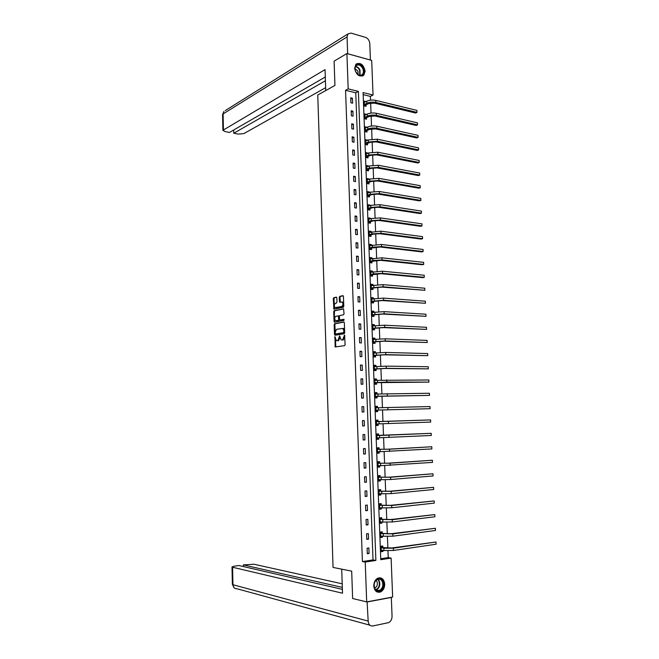 <?xml version="1.0" encoding="UTF-8"?>
<svg xmlns="http://www.w3.org/2000/svg" width="659" height="659" viewBox="0 0 659 659"><rect width="100%" height="100%" fill="white"/><g stroke="black" fill="none" stroke-linecap="round" stroke-linejoin="round"><path stroke-width="0.99" d="M334.912 336.65L335.217 346.964L344.616 345.646L345.11 344.715L344.558 335.134L342.548 339.92L341.123 339.92L339.624 335.884L337.795 340.662L336.387 340.662L334.912 336.65M335.283 337.136L335.835 346.939M344.781 335.546L344.805 336.955L344.105 336.93M339.995 336.345L340.019 337.721L339.327 337.696M365.119 71.114L363.867 75.134C359.402 77.367 356.338 75.101 354.657 68.33L355.876 64.351C360.366 62.086 363.438 64.343 365.119 71.114M384.708 584.088C384.642 587.902 383.241 590.538 380.507 591.988C376.709 592.927 374.46 590.934 373.777 585.999C373.842 582.218 375.218 579.599 377.904 578.141C381.742 577.144 384.008 579.129 384.708 584.088M336.831 297.868L336.296 297.143L333.759 297.711L333.289 298.659L333.932 309.186L343.29 307.333L343.784 306.377L343.438 296.393L342.886 295.669L339.764 296.369L339.286 297.324L339.434 301.567L339.747 302.259L342.112 302.053C343.339 303.75 343.191 305.224 341.675 306.476L335.077 307.638C333.866 305.974 334.006 304.507 335.497 303.255L336.494 303.041L336.971 302.094L336.831 297.868M366.684 601.898L352.631 598.52L351.684 571.147L333.059 567.432L317.762 95.011L334.937 85.448L334.097 61.163L346.906 53.536L371.692 60.406L373.043 95.036L363.093 92.573L380.77 559.689L391.116 558.099L392.64 597.038L366.684 601.898L365.243 562.061L375.877 560.438L358.389 91.403L348.183 88.874L346.906 53.536M362.409 561.55L373.019 559.936L355.753 92.795L345.563 90.291L362.409 561.55L365.243 562.061M345.563 90.291L348.183 88.874M334.632 323.684L334.154 324.615L334.484 334.508L335.019 335.266L344.204 333.742L344.698 332.811L344.344 322.762L343.8 322.004L334.632 323.684L335.316 323.726L334.846 324.648L335.423 335.2M334.055 321.477L333.726 311.616L334.195 310.686L343.57 308.849L344.039 313.841L343.553 314.788L339.805 315.521L339.327 316.46L339.747 319.994L343.866 319.302L343.907 320.488L334.377 322.185L334.41 311.658L333.726 311.616M369.065 553.478L368.867 547.95L367.104 548.206L367.302 553.741L369.065 553.478L367.285 553.181M368.546 539.12L368.34 533.609L366.577 533.839L366.783 539.359L368.546 539.12L366.766 538.856M368.019 524.811L367.821 519.317L366.058 519.523L366.264 525.025L368.019 524.811L366.247 524.589M367.5 510.544L367.302 505.066L365.539 505.247L365.737 510.733L367.5 510.544L365.729 510.354M366.981 496.318L366.783 490.864L365.028 491.029L365.226 496.491L366.981 496.318L365.21 496.178M366.462 482.149L366.264 476.712L364.509 476.852L364.707 482.297L366.462 482.149L364.699 482.042M365.943 468.022L365.745 462.602L363.999 462.717L364.196 468.145L365.943 468.022L364.188 467.948M365.432 453.936L365.234 448.532L363.488 448.631L363.677 454.043L365.432 453.936L363.677 453.903M364.921 439.899L364.724 434.52L362.977 434.594L363.167 439.99L364.921 439.899L363.167 439.907M364.411 425.912L364.213 420.541L362.466 420.599L362.664 425.978L364.411 425.912L362.664 425.953M363.9 411.966L363.702 406.611L361.956 406.652L362.153 412.007L363.9 411.966M363.389 398.069L363.191 392.731L361.453 392.748L361.651 398.085L363.389 398.069M362.887 384.213L362.689 378.892L360.951 378.884L361.14 384.213L362.887 384.213M362.376 370.399L362.186 365.094L360.448 365.07L360.638 370.383L362.376 370.399M361.873 356.634L361.684 351.346L359.946 351.305L360.143 356.593L361.873 356.634M361.379 342.911L361.181 337.639L359.452 337.573L359.641 342.845L361.379 342.911M360.877 329.228L360.687 323.981L358.949 323.89L359.147 329.146L360.877 329.228M360.374 315.595L360.185 310.364L358.455 310.257L358.644 315.496L360.374 315.595M359.88 302.003L359.69 296.789L357.961 296.657L358.15 301.88L359.88 302.003M359.386 288.453L359.196 283.255L357.475 283.106L357.656 288.312L359.386 288.453M358.891 274.943L358.702 269.762L356.98 269.597L357.17 274.787L358.891 274.943M358.397 261.483L358.208 256.318L356.494 256.129L356.676 261.302L358.397 261.483M357.911 248.064L357.722 242.916L356 242.71L356.189 247.866L357.911 248.064M357.425 234.686L357.236 229.554L355.514 229.324L355.703 234.472L357.425 234.686M356.931 221.35L356.75 216.234L355.028 215.987L355.217 221.111L356.931 221.35M356.445 208.055L356.264 202.956L354.55 202.692L354.731 207.799L356.445 208.055M355.967 194.8L355.778 189.718L354.064 189.438L354.254 194.529L355.967 194.8M355.481 181.596L355.3 176.521L353.586 176.225L353.776 181.299L355.481 181.596M355.003 168.424L354.814 163.374L353.109 163.053L353.29 168.111L355.003 168.424M354.517 155.293L354.336 150.26L352.631 149.922L352.812 154.972L354.517 155.293M354.04 142.212L353.858 137.187L352.153 136.833L352.343 141.866L354.04 142.212M353.57 129.164L353.381 124.156L351.684 123.785L351.865 128.802L353.57 129.164M353.092 116.157L352.911 111.165L351.206 110.778L351.395 115.778L353.092 116.157M352.614 103.199L352.433 98.224L350.736 97.812L350.918 102.796L352.614 103.199M380.737 558.758L388.233 557.613L387.97 550.809M387.871 548.173L387.418 536.5M387.319 533.914L386.866 522.249M386.767 519.704L386.314 508.04M386.215 505.535L385.77 493.871M385.672 491.416L385.218 479.76M385.128 477.347L384.675 465.682M384.584 463.318L384.131 451.662M384.04 449.339L383.596 437.675M383.505 435.401L383.052 423.745M382.97 421.505L382.517 409.873M382.426 407.624L381.981 396.067M381.891 393.785L381.446 382.294M381.363 379.996L380.918 368.57M380.828 366.239L380.391 354.896M380.301 352.532L379.864 341.263M379.765 338.874L379.337 327.671M379.238 325.249L378.81 314.121M378.719 311.674L378.291 300.611M378.192 298.14L377.764 287.151M377.673 284.655L377.245 273.724M377.146 271.203L376.726 260.346M376.627 257.801L376.215 247.01M376.116 244.431L375.696 233.714M375.597 231.111L375.185 220.468M375.086 217.832L374.674 207.255M374.576 204.595L374.164 194.084M374.065 191.398L373.653 180.953M373.554 178.243L373.151 167.864M373.043 165.137L372.648 154.824M372.541 152.064L372.146 141.817M372.03 139.033L371.643 128.843M371.528 126.034L371.141 115.918M371.033 113.084L370.638 103.035M370.531 100.176L370.383 96.395L363.167 94.624M382.846 547.456L382.788 545.981L381.067 546.229L381.273 551.698L383.003 551.443L382.961 550.38M382.311 533.288L382.253 531.813L380.531 532.035L380.737 537.489L382.459 537.258L382.418 536.138M381.767 519.16L381.709 517.694L379.996 517.892L380.202 523.328L381.915 523.122L381.874 521.944M381.231 505.074L381.174 503.616L379.46 503.797L379.666 509.209L381.38 509.028L381.339 507.801M380.696 491.046L380.638 489.588L378.925 489.744L379.131 495.14L380.844 494.975L380.795 493.698M380.161 477.05L380.103 475.6L378.398 475.732L378.596 481.119L380.309 480.971L380.259 479.645M379.633 463.104L379.576 461.654L377.862 461.77L378.068 467.14L379.782 467.017L379.724 465.633M379.098 449.207L379.049 447.758L377.335 447.856L377.541 453.203L379.246 453.104L379.197 451.67M378.571 435.344L378.513 433.91L376.808 433.984L377.014 439.314L378.719 439.232L378.661 437.79M378.044 421.538L377.994 420.096L376.289 420.154L376.487 425.467L378.192 425.409L378.134 423.968M377.516 407.764L377.467 406.339L375.762 406.372L375.968 411.669L377.665 411.628L377.615 410.195M376.997 394.041L376.94 392.616L375.243 392.632L375.441 397.912L377.146 397.888L377.088 396.463M376.47 380.317L376.421 378.941L374.724 378.933L374.922 384.197L376.618 384.197L376.569 382.772M375.951 366.626L375.902 365.308L374.205 365.284L374.403 370.523L376.1 370.547L376.05 369.131M375.432 352.977L375.383 351.717L373.686 351.667L373.884 356.898L375.581 356.939L375.531 355.522M374.913 339.369L374.864 338.166L373.175 338.1L373.373 343.314L375.062 343.372L375.012 341.963M374.394 325.81L374.353 324.665L372.656 324.582L372.854 329.78L374.551 329.854L374.493 328.446M373.884 312.292L373.834 311.205L372.146 311.097L372.343 316.279L374.032 316.378L373.983 314.977M373.365 298.815L373.323 297.786L371.643 297.662L371.833 302.827L373.521 302.942L373.472 301.542M372.854 285.38L372.813 284.408L371.132 284.268L371.33 289.408L373.01 289.548L372.961 288.156M372.343 271.994L372.31 271.071L370.622 270.907L370.819 276.039L372.5 276.195L372.45 274.811M371.833 258.641L371.8 257.776L370.119 257.595L370.317 262.71L371.997 262.883L371.94 261.508M371.33 245.337L371.297 244.53L369.617 244.324L369.806 249.423L371.487 249.621L371.437 248.237M370.819 232.067L370.795 231.317L369.114 231.095L369.304 236.177L370.984 236.392L370.935 235.016M370.317 218.846L370.292 218.145L368.612 217.907L368.809 222.981L370.482 223.212L370.432 221.836M369.814 205.666L369.79 205.023L368.117 204.76L368.307 209.817L369.979 210.064L369.93 208.697M369.312 192.519L369.287 191.934L367.615 191.654L367.813 196.695L369.485 196.959L369.427 195.599M368.809 179.421L368.793 178.886L367.121 178.589L367.31 183.614L368.982 183.902L368.933 182.543M368.315 166.365L368.299 165.879L366.626 165.566L366.816 170.574L368.488 170.879L368.439 169.528M367.821 153.341L366.132 152.583L366.322 157.575L367.994 157.896L367.944 156.545M367.327 140.359L365.646 139.642L365.836 144.618L367.5 144.955L367.45 143.613M366.832 127.426L365.152 126.734L365.341 131.693L367.005 132.055L366.956 130.713M366.338 114.526L364.666 113.875L364.855 118.818L366.519 119.188L366.462 117.854M365.852 101.667L364.18 101.049L364.369 105.975L366.025 106.371L365.976 105.036M370.383 96.395L373.043 95.036M388.233 557.613L391.116 558.099M373.019 559.936L375.877 560.438M355.753 92.795L358.389 91.403M383.003 551.443L381.256 551.163M382.459 537.258L380.721 537.011M381.915 523.122L380.185 522.908M381.38 509.028L379.65 508.855M380.844 494.975L379.123 494.835M380.309 480.971L378.587 480.872M379.782 467.017L378.06 466.951M379.246 453.104L377.533 453.071M378.719 439.232L377.006 439.232M378.192 425.409L376.487 425.442M363.702 406.611L361.964 406.702M377.467 406.339L375.762 406.422M363.191 392.731L361.462 392.855M376.94 392.616L375.243 392.739M362.689 378.892L360.959 379.057M376.421 378.941L374.732 379.09M362.186 365.094L360.457 365.292M375.902 365.308L374.213 365.49M361.684 351.346L359.962 351.577M375.383 351.717L373.694 351.939M361.181 337.639L359.46 337.91M374.864 338.166L373.183 338.421M360.687 323.981L358.966 324.277M374.353 324.665L372.673 324.953M360.185 310.364L358.471 310.694M373.834 311.205L372.162 311.526M359.69 296.789L357.977 297.16M373.323 297.786L371.66 298.14M359.196 283.255L357.491 283.658M372.813 284.408L371.149 284.795M358.702 269.762L357.005 270.206M372.31 271.071L370.646 271.492M358.208 256.318L356.511 256.788M371.8 257.776L370.144 258.229M357.722 242.916L356.025 243.418M371.297 244.53L369.641 245.008M357.236 229.554L355.547 230.09M370.795 231.317L369.139 231.828M356.75 216.234L355.061 216.803M370.292 218.145L368.645 218.689M356.264 202.956L354.583 203.557M369.79 205.023L368.15 205.592M355.778 189.718L354.097 190.36M369.287 191.934L367.648 192.535M355.3 176.521L353.619 177.197M368.793 178.886L367.154 179.52M354.814 163.374L353.15 164.075M368.299 165.879L366.668 166.546M354.336 150.26L352.672 150.993M367.804 152.913L366.173 153.613M353.858 137.187L352.194 137.953M367.31 139.988L365.687 140.713M353.381 124.156L351.725 124.955M366.816 127.096L365.201 127.862M352.911 111.165L351.255 111.997M366.33 114.254L364.715 115.045M352.433 98.224L350.786 99.081M365.836 101.445L364.229 102.269M340.019 337.721L338.487 340.687L337.721 340.802M344.805 336.955L343.24 339.945L342.474 340.06M344.113 322.111L335.316 323.726M335.159 333.47L335.53 333.998L343.594 332.647L343.891 330.76L342.828 328.437L336.642 329.278L335.118 332.251L335.159 333.47M336.139 334.022L335.53 333.998M342.845 328.355L343.52 328.47L344.591 330.785L344.286 332.68L336.222 334.022M343.668 308.931L334.887 310.727L334.41 311.658M340.505 320.06L344.122 319.417M335.966 316.271C334.467 317.506 334.327 318.972 335.555 320.661L338.232 320.356L338.71 319.417L338.289 315.892L335.966 316.271M338.677 315.916L339.303 316.641L339.401 319.458L338.915 320.398L336.807 320.793M334.739 321.518L334.97 322.152M342.21 302.011L342.804 302.102C344.031 303.791 343.883 305.265 342.367 306.517L336.337 307.769M343.232 295.792L340.456 296.418L339.978 297.374L340.332 302.217M336.634 297.275L334.451 297.761L333.973 298.708L334.517 309.145M381.24 550.759L382.319 550.273M381.231 546.204L383.027 547.604L391.924 547.959L435.986 542.011L393.382 548.181L383.868 548.247L381.124 547.703M381.223 550.216L383.95 550.537L383.868 548.247M436.085 544.219L435.986 542.011L436.085 544.219L393.472 550.471L383.95 550.537M383.027 547.604L381.306 547.851M382.764 581.114C386.24 587.309 377.953 595.415 374.814 588.8C371.305 582.507 379.699 574.491 382.764 581.114M374.823 588.454C375.992 590.464 377.558 591.131 379.518 590.439C382.657 588.355 383.546 585.324 382.187 581.337C381.001 579.294 379.419 578.635 377.434 579.352C374.328 581.452 373.455 584.484 374.823 588.454M374.642 588.067L375.053 587.927C377.277 586.452 377.912 584.302 376.948 581.485L376.017 580.357M377.302 592.062L380.037 591.84C383.933 589.261 385.037 585.497 383.349 580.546L379.848 577.754M363.29 68.239C364.641 74.343 362.878 76.485 357.994 74.681L355.489 71.312C352.598 64.5 360.489 61.468 363.29 68.239M355.679 71.724L357.845 74.475C359.616 75.661 361.132 75.653 362.401 74.434C363.595 72.902 363.71 70.933 362.747 68.52C360.654 64.953 358.405 64.055 356 65.809C354.88 67.234 354.723 69.08 355.522 71.361L355.679 71.724M358.084 74.64L357.903 71.114L355.02 68.569M362.442 76.09L363.414 75.332C364.905 73.429 365.053 70.983 363.85 67.984C361.733 64.137 359.221 62.786 356.313 63.939M341.708 569.154L342.515 593.215L232.586 567.242L232.957 584.747L368.175 621.091L367.104 601.824M342.202 583.808L253.921 564.228L243.344 564.903L342.318 587.4M368.175 621.091C368.57 624.559 370.111 626.19 372.78 625.984L388.563 622.64C390.828 621.511 391.998 619.369 392.056 616.214L391.331 597.441L367.483 601.914M342.383 589.368L238.904 565.529L234.209 566.188L232.001 566.929L232.586 567.242M243.385 566.559L243.344 564.903M325.744 90.563L325.052 69.615L222.89 130.317L225.024 131.569L229.521 132.426L325.299 76.988M225.238 110.597L347.952 33.922L351.049 33.098L365.556 37.382C368.019 38.411 369.435 40.463 369.79 43.552L370.416 60.051M347.952 33.922L347.054 36.929L347.664 53.725L370.432 60.035M233.706 130.004L233.78 133.242L238.212 134.098L243.855 133.604L325.653 87.672M233.78 133.242L325.422 80.76M380.704 536.599L381.866 536.064M380.531 532.077L382.492 533.428L391.364 533.708L435.385 528.279L392.822 533.905L380.589 533.51M380.68 536.014L383.406 536.278L383.316 533.996M435.475 530.479L435.385 528.279L435.475 530.479L392.912 536.187L383.406 536.278M382.492 533.428L380.77 533.65M380.169 522.496L381.413 521.895M379.996 517.982L381.948 519.292L390.812 519.506L434.775 514.588L392.262 519.671L380.045 519.366M380.144 521.854L382.863 522.068L382.78 519.794M434.874 516.78L434.775 514.588L434.874 516.78L392.352 521.953L382.863 522.068M381.948 519.292L380.235 519.498M379.633 508.435L380.96 507.768M379.46 503.937L381.413 505.206L390.26 505.354L434.174 500.939L391.701 505.486L379.518 505.264M379.609 507.743L382.319 507.9L382.236 505.634M434.273 503.122L434.174 500.939L434.273 503.122L391.792 507.759L382.319 507.9M381.413 505.206L379.699 505.395M379.106 494.415L380.507 493.682M379.09 489.917L380.877 491.169L389.708 491.243L433.573 487.331L391.149 491.35L378.983 491.202M379.073 493.682L381.783 493.78L381.693 491.515M433.663 489.505L433.573 487.331L433.663 489.505L391.24 493.616L381.783 493.78M380.877 491.169L379.164 491.334M378.571 480.444L380.062 479.637M378.554 475.963L380.342 477.174L389.156 477.182L432.971 473.763L390.598 477.256L378.447 477.19M378.546 479.661L381.24 479.703L381.157 477.454M433.07 475.938L432.971 473.763L433.07 475.938L390.68 479.513L381.24 479.703M380.342 477.174L378.628 477.314M378.044 466.523L379.617 465.633M377.879 462.066L379.815 463.228L388.604 463.162L432.37 460.237L390.046 463.211L377.92 463.228M378.011 465.682L380.704 465.674L380.622 463.425M432.469 462.404L432.37 460.237L432.469 462.404L380.704 465.674M379.815 463.228L378.101 463.343M377.516 452.634L379.172 451.67M377.5 448.186L379.279 449.323L388.06 449.191L431.777 446.761L389.494 449.207L377.393 449.298M377.483 451.753L380.169 451.687L380.086 449.446M431.876 448.919L431.777 446.761L431.876 448.919L380.169 451.687M379.279 449.323L377.574 449.413M376.989 438.795L378.727 437.749M376.981 434.363L378.752 435.459L381.264 435.442L431.184 433.325L376.866 435.426M376.956 437.873L379.642 437.749L379.551 435.517M431.274 435.475L431.184 433.325L431.274 435.475L379.642 437.749M378.752 435.459L377.047 435.533M376.47 425.006L378.282 423.869M376.454 420.59L378.225 421.645L430.591 419.923L376.338 421.595M376.429 424.034L379.106 423.852L379.024 421.628M430.681 422.073L430.591 419.923L430.681 422.073L379.106 423.852M378.225 421.645L376.52 421.702M375.778 406.858L377.623 407.83M377.78 410.071L430.096 408.704L376.083 410.112L377.78 410.071L376.1 411.249M429.998 406.57L430.096 408.704L429.998 406.57L375.819 407.806M375.259 393.168L377.014 394.049M377.261 396.339L429.503 395.384L378.052 396.199L375.556 396.356L377.261 396.339L375.581 397.55M429.413 393.258L429.503 395.384L429.413 393.258L375.292 394.057M374.74 379.518L376.404 380.325M376.734 382.648L428.918 382.105L386.849 382.072L375.037 382.648L376.734 382.648L375.062 383.884M428.82 379.979L428.918 382.105L428.82 379.979L374.773 380.358M374.23 365.91L375.795 366.643M376.215 368.999L384.897 368.48L428.334 368.867L386.314 368.332L374.518 368.974L376.215 368.999L374.543 370.267M428.235 366.75L428.334 368.867L428.235 366.75L386.223 366.132L374.254 366.701M373.711 352.351L375.193 353.01M375.696 355.39L384.362 354.814L427.749 355.671L385.77 354.633L373.999 355.349L375.696 355.39L374.032 356.692M427.658 353.562L427.749 355.671L427.658 353.562L385.688 352.441L373.744 353.084M373.2 338.825L374.592 339.418M375.177 341.832L383.826 341.189L427.164 342.515L385.235 340.983L373.488 341.774L375.177 341.832L373.513 343.158M427.073 340.406L427.164 342.515L427.073 340.406L385.153 338.8L373.225 339.517M372.689 325.348L373.991 325.875M374.666 328.314L383.291 327.605L426.587 329.393L384.699 327.375L372.969 328.231L374.666 328.314L373.002 329.673M426.497 327.292L426.587 329.393L426.497 327.292L384.617 325.192L372.714 325.983M372.178 311.913L373.389 312.382M374.147 314.837L382.764 314.063L426.011 316.32L384.164 313.808L372.459 314.738L374.147 314.837L372.492 316.229M425.912 314.228L426.011 316.32L425.912 314.228L384.082 311.633L372.203 312.498M371.676 298.519L372.796 298.939M373.637 301.402L382.236 300.562L425.434 303.28L383.637 300.282L371.948 301.278L373.637 301.402L371.989 302.819M425.335 301.196L425.434 303.28L425.335 301.196L383.546 298.115L371.692 299.054M371.165 285.174L372.195 285.536M373.126 288.008L381.709 287.11L424.857 290.281L383.101 286.797L371.437 287.868L373.126 288.008L371.511 289.425M424.767 288.205L424.857 290.281L424.767 288.205L383.019 284.639L371.182 285.66M370.663 271.862L371.602 272.175M372.615 274.655L381.182 273.699L422.864 277.645L424.281 277.324L382.574 273.361L373.373 273.897L370.935 274.498L372.615 274.655L371.058 276.063M424.19 275.248L424.281 277.324L424.19 275.248L382.492 271.211L370.679 272.299M370.16 258.6L371.017 258.863M372.113 261.351L380.663 260.33L422.295 264.753L423.712 264.407L382.047 259.959L372.862 260.527L370.424 261.178L372.113 261.351L370.597 262.743M423.622 262.34L423.712 264.407L423.622 262.34L381.965 257.817L370.169 258.979M369.658 245.37L370.424 245.593M371.602 248.081L380.136 247.001L421.727 251.895L423.144 251.524L381.52 246.606L372.351 247.191L369.921 247.891L371.602 248.081L370.136 249.464M423.053 249.464L423.144 251.524L423.053 249.464L381.437 244.473L369.666 245.708M369.155 232.182L369.839 232.372M371.099 234.859L373.521 234.118L379.617 233.714L421.159 239.077L422.576 238.69L381.001 233.294L371.841 233.904L369.419 234.645L371.099 234.859L369.674 236.227M422.485 236.63L422.576 238.69L422.485 236.63L380.918 231.169L369.164 232.47M368.653 219.043L369.254 219.192M370.597 221.679L373.019 220.889L379.098 220.468L420.599 226.301L422.007 225.889L380.474 220.024L371.338 220.658L368.916 221.44L370.597 221.679L369.213 223.03M421.917 223.838L422.007 225.889L421.917 223.838L380.391 217.907L371.256 218.533L368.669 219.282M368.159 205.938L368.669 206.061M370.094 208.532L372.508 207.7L378.579 207.272L420.038 213.565L421.447 213.121L379.955 206.794L370.828 207.445L368.422 208.285L370.094 208.532L368.743 209.883M421.356 211.078L421.447 213.121L421.356 211.078L379.872 204.677L370.753 205.336L368.167 206.127M367.664 192.881L368.093 192.972M369.592 195.435L372.005 194.553L378.068 194.108L419.478 200.863L420.879 200.402L379.436 193.606L370.325 194.281L367.92 195.163L369.592 195.435L368.282 196.769M420.788 198.359L420.879 200.402L420.788 198.359L379.353 191.497L370.243 192.173L367.673 193.021M369.098 182.37L371.495 181.447L377.549 180.986L418.918 188.202L420.318 187.716L378.925 180.467L369.823 181.159L367.425 182.082L369.098 182.37L367.813 183.696M420.228 185.681L420.318 187.716L420.228 185.681L378.843 178.358L369.748 179.059L367.17 179.948M368.603 169.347L371.001 168.383L377.039 167.905L418.366 175.582L419.758 175.063L378.406 167.361L369.328 168.07L366.931 169.042L368.603 169.347L367.351 170.673M419.668 173.045L419.758 175.063L419.668 173.045L378.324 165.261L369.246 165.977L366.676 166.925M368.101 156.372L370.498 155.359L376.528 154.865L417.806 162.995L419.206 162.46L377.895 154.297L368.826 155.03L366.437 156.043L368.101 156.372L366.89 157.682M419.116 160.442L419.206 162.46L419.116 160.442L377.813 152.204L368.743 152.946L366.355 153.967M367.615 143.431L369.996 142.369L376.017 141.866L417.254 150.441L418.646 149.881L377.376 141.273L368.332 142.031L365.943 143.085L367.615 143.431L366.42 144.733M418.556 147.871L418.646 149.881L418.556 147.871L377.294 139.189L368.249 139.947L365.696 140.985M367.121 130.531L369.501 129.428L375.515 128.909L416.702 137.937L418.094 137.352L376.866 128.291C373.595 127.739 370.58 127.994 367.829 129.065L365.457 130.169L367.121 130.531L365.959 131.825M418.004 135.342L418.094 137.352L418.004 135.342L376.791 126.207C373.513 125.655 370.506 125.918 367.755 126.989L365.21 128.077M366.626 117.673L368.999 116.528L375.004 115.992L416.159 125.457L417.542 124.856L376.363 115.341C373.093 114.765 370.086 115.037 367.335 116.141L364.971 117.294L366.626 117.673L365.49 118.958M417.452 122.854L417.542 124.856L417.452 122.854L376.281 113.274C373.01 112.689 370.004 112.961 367.261 114.073L364.715 115.21M366.14 104.847L368.505 103.661L374.501 103.117L415.607 113.027L416.99 112.392L375.852 102.442C372.582 101.84 369.584 102.112 366.849 103.265L364.476 104.451L366.14 104.847L365.028 106.132M416.9 110.399L416.99 112.392L416.9 110.399L375.77 100.374C372.508 99.764 369.501 100.044 366.766 101.198L364.229 102.384M335.266 337.326L334.583 337.301M344.764 335.785L344.064 335.761M339.978 336.56L339.286 336.535M338.487 340.687L337.795 340.662M343.24 339.945L342.548 339.92M335.571 346.247L334.879 346.23M335.176 334.533L334.484 334.508M334.846 324.648L334.154 324.615M344.286 332.68L343.594 332.647M344.632 332.021L343.94 331.988M344.591 330.785L343.891 330.76M334.887 310.727L334.195 310.686M340.654 320.068L339.962 320.035M338.915 320.398L338.232 320.356M339.401 319.458L338.71 319.417M339.303 316.641L338.611 316.6M338.767 315.892L338.224 315.867M342.367 306.517L341.675 306.476M340.126 301.608L339.434 301.567M339.978 297.374L339.286 297.324M340.456 296.418L339.764 296.369M334.302 308.536L333.619 308.486M333.973 298.708L333.289 298.659M334.451 297.761L333.759 297.711M393.472 550.471L393.382 548.181M377.945 579.17L379.189 580.719C380.548 584.69 379.658 587.713 376.52 589.78L376.017 589.953M375.729 589.706C379.106 587.935 380.128 584.961 378.785 580.777L377.591 579.286M355.572 66.419C357.433 66.633 358.908 67.844 360.003 70.052L360.078 75.357M359.74 75.324L359.633 70.249C358.595 68.149 357.186 66.979 355.407 66.74M369.88 625.185L236.968 588.751C234.596 588.841 233.253 587.515 232.957 584.747L232.372 584.36M347.054 36.929L223.096 113.916L223.426 129.658M222.89 130.317L222.561 114.608L223.945 111.404L222.569 114.674M392.912 536.187L392.822 533.905M392.352 521.953L392.262 519.671M391.792 507.759L391.701 505.486M391.24 493.616L391.149 491.35M390.68 479.513L390.598 477.256M390.128 465.46L390.046 463.211M389.576 451.448L389.494 449.207M389.032 437.485L388.942 435.253M388.481 423.564L388.398 421.34M378.579 410.005L378.497 407.789M387.937 409.692L387.846 407.468M378.052 396.199L377.961 393.983M387.393 395.861L387.303 393.645M377.525 382.434L377.442 380.235M386.849 382.072L386.767 379.872M376.997 368.719L376.915 366.519M386.314 368.332L386.223 366.132M376.478 355.044L376.388 352.853M385.77 354.633L385.688 352.441M375.951 341.411L375.869 339.228M385.235 340.983L385.153 338.8M375.432 327.82L375.35 325.645M384.699 327.375L384.617 325.192M374.913 314.277L374.831 312.111M384.164 313.808L384.082 311.633M374.403 300.776L374.32 298.618M383.637 300.282L383.546 298.115M373.884 287.316L373.801 285.166M383.101 286.797L383.019 284.639M373.373 273.897L373.291 271.755M382.574 273.361L382.492 271.211M372.862 260.527L372.78 258.386M382.047 259.959L381.965 257.817M372.351 247.191L372.269 245.057M381.52 246.606L381.437 244.473M371.841 233.904L371.758 231.779M381.001 233.294L380.918 231.169M371.338 220.658L371.256 218.533M380.474 220.024L380.391 217.907M370.828 207.445L370.753 205.336M379.955 206.794L379.872 204.677M370.325 194.281L370.243 192.173M379.436 193.606L379.353 191.497M369.823 181.159L369.748 179.059M378.925 180.467L378.843 178.358M369.328 168.07L369.246 165.977M378.406 167.361L378.324 165.261M368.826 155.03L368.743 152.946M377.895 154.297L377.813 152.204M368.332 142.031L368.249 139.947M377.376 141.273L377.294 139.189M367.829 129.065L367.755 126.989M376.866 128.291L376.791 126.207M367.335 116.141L367.261 114.073M376.363 115.341L376.281 113.274M366.849 103.265L366.766 101.198M375.852 102.442L375.77 100.374M343.52 328.47L342.828 328.437M338.981 315.933L338.289 315.892M342.804 302.102L342.112 302.053M375.053 587.927L374.543 587.812M379.518 590.439L376.001 589.945M360.786 75.324L362.401 74.434M234.365 588.009L232.372 584.393L232.001 566.929"/></g></svg>
